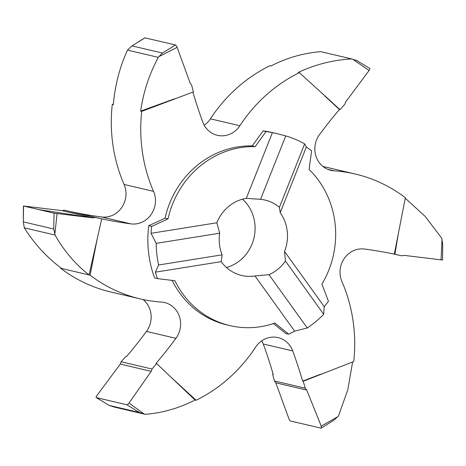 <?xml version="1.0" encoding="UTF-8"?>
<svg xmlns="http://www.w3.org/2000/svg" width="466" height="466" viewBox="0 0 466 466"><rect width="100%" height="100%" fill="white"/><g stroke="black" fill="none" stroke-linecap="round" stroke-linejoin="round"><path stroke-width="0.7" d="M405.257 198.213L425.213 216.44L441.716 238.173L442.7 244.132L442.584 260.028L403.987 255.368L401.698 255.811L394.335 254.168A454.327 423.297 103.2 0 0 364.529 249.036A22.718 21.162 -76.8 0 0 344.31 258.397A22.718 21.162 -76.8 0 0 341.916 281.546A151.444 141.099 -76.8 0 1 353.729 361.54L303.209 381.27L302.626 381.13A454.327 423.297 103.2 0 0 292.712 350.91L263.255 343.995A454.327 423.297 -76.8 0 1 273.169 374.221L272.587 374.087L274.404 380.967L305.288 388.213L303.209 381.27M321.01 426.186A2.272 0.67 65.4 0 1 321.045 426.274A2.272 0.67 65.4 0 1 321.22 428.132A2.272 0.67 65.4 0 1 321.027 428.161L290.499 421.002A2.272 0.67 65.4 0 1 288.873 418.649L275.825 382.831L306.745 390.083L321.243 426.151L337.652 416.79L338.52 415.882L347.834 389.634L352.605 361.971M113.395 104.029L112.271 104.46A151.444 141.099 103.2 0 0 124.084 184.454L153.541 191.363A151.444 141.099 -76.8 0 1 141.728 111.368L193.413 91.913L191.596 85.033L190.175 83.169L177.127 47.351A2.272 0.67 -114.6 0 0 177.092 47.264A2.272 0.67 -114.6 0 0 175.501 44.998L162.418 53.037L132 45.907L127.48 50.118L158.289 57.341C149.225 74.286 143.347 92.21 140.662 111.118L141.728 111.368M112.271 104.46L113.337 104.71C114.939 85.558 119.657 67.36 127.48 50.118M351.597 58.902L320.789 51.674C303.517 53.037 286.905 57.807 270.956 65.991L269.89 65.741A151.444 141.099 103.2 0 0 210.416 118.824L239.874 125.733A151.444 141.099 -76.8 0 1 299.347 72.649L298.281 72.399C315.313 64.471 333.085 59.974 351.597 58.902L356.909 60.603L369.759 68.426M327.848 169.368L334.064 170.824A151.444 141.099 -76.8 0 1 355.168 173.999L325.711 167.09A151.444 141.099 103.2 0 0 322.967 166.479M355.168 173.999A151.444 141.099 -76.8 0 1 405.35 197.735L398.273 233.984L394.918 254.308M292.712 350.91A22.718 21.162 -76.8 0 0 278.074 337.605A22.718 21.162 -76.8 0 0 255.584 347.176A151.444 141.099 -76.8 0 1 196.11 400.259L195.044 400.009L156.605 363.55L156.023 363.416A454.327 423.297 103.2 0 0 175.915 338.328L146.458 331.419A454.327 423.297 -76.8 0 1 126.56 356.507L125.977 356.368L121.148 361.779L152.032 369.025L156.605 363.55M109.091 405.397L139.509 412.532L126.857 404.768L96.328 397.609L109.091 405.397L114.403 407.098L145.211 414.326C162.477 412.958 179.084 408.187 195.044 400.009M242.483 199.18A39.377 36.686 -76.8 0 1 254.721 233.938A39.377 36.686 -76.8 0 1 226.459 267.507M284.534 251.442A39.377 36.686 103.2 0 0 287.126 241.539A39.377 36.686 103.2 0 0 280.2 212.706L279.414 207.318L304.648 143.877A106.766 99.474 103.2 0 0 285.775 135.886L260.546 199.326L246.298 198.353A39.377 36.686 103.2 0 0 216.841 222.777L219.696 233.204A39.377 36.686 103.2 0 0 219.579 234.008A39.377 36.686 103.2 0 0 222.119 254.838L221.193 261.642A39.377 36.686 103.2 0 0 241.685 275.482A39.377 36.686 103.2 0 0 254.984 275.954L268.981 274.684A39.377 36.686 103.2 0 0 285.431 261.042L284.534 251.442L324.202 306.645L323.719 314.323A106.766 99.474 -76.8 0 1 307.269 327.965L294.652 331.151L254.984 275.954M192.924 92.093A454.327 423.297 103.2 0 0 202.745 122.005A22.718 21.162 -76.8 0 0 217.383 135.303A22.718 21.162 -76.8 0 0 239.874 125.733M369.672 68.391A2.272 0.751 -51.2 0 1 369.765 68.432A2.272 0.751 -51.2 0 1 369.159 70.401A2.272 0.751 -51.2 0 1 369.101 70.483L345.702 101.908L344.852 104.221L340.023 109.632L339.44 109.493A454.327 423.297 103.2 0 0 319.542 134.581A22.718 21.162 -76.8 0 0 330.895 170.352A22.718 21.162 -76.8 0 0 334.064 170.824M260.546 199.326A39.377 36.686 -76.8 0 1 265.02 200.065A39.377 36.686 -76.8 0 1 279.414 207.318M145.211 414.326L139.509 412.532M96.328 397.609A2.272 0.751 128.8 0 1 96.235 397.568A2.272 0.751 128.8 0 1 96.899 395.517L120.298 364.092L151.211 371.338L129.03 403.055A2.272 0.751 128.8 0 1 128.977 403.131A2.272 0.751 128.8 0 1 126.857 404.768M120.298 364.092L121.148 361.779M152.032 369.025L151.211 371.338M129.03 403.055L144.093 413.965M337.652 416.79L334 420.093L324.307 426.209M275.825 382.831L274.404 380.967M305.288 388.213L306.745 390.083M442.659 251.366L442.648 252.543M441.046 259.9L442.007 239.448M369.101 70.483L352.803 59.281M299.347 72.649L340.017 109.632M132 45.907L144.973 37.839L175.501 44.998M158.289 57.341L162.418 53.037M144.973 37.839A2.272 0.67 -114.6 0 0 144.78 37.868L137.854 42.185M177.127 47.351L159.244 56.456M140.662 111.118L174.552 98.786M196.11 400.259L170.358 376.592M60.65 268.265A151.444 141.099 103.2 0 0 110.832 292.001L140.289 298.91A151.444 141.099 -76.8 0 1 90.107 275.173L60.65 268.265L60.743 267.787M175.915 338.328A22.718 21.162 -76.8 0 0 164.562 302.556A22.718 21.162 -76.8 0 0 161.399 302.085A151.444 141.099 -76.8 0 1 140.289 298.91M97.184 238.924L90.107 275.173M153.541 191.363A22.718 21.162 -76.8 0 1 151.147 214.511A22.718 21.162 -76.8 0 1 130.929 223.872A454.327 423.297 103.2 0 1 101.122 218.74L71.665 211.832A454.327 423.297 -76.8 0 0 101.471 216.964A22.718 21.162 103.2 0 0 121.69 207.603A22.718 21.162 103.2 0 0 124.084 184.454M398.273 233.984L394.335 254.168M325.099 96.316L339.44 109.493M320.905 374.122L302.626 381.13M273.455 323.579L285.78 333.505L288.728 334.192L274.923 323.078A90.864 84.661 -76.8 0 1 229.924 325.612A90.864 84.661 -76.8 0 1 174.919 280.724L157.531 278.627A106.766 99.474 103.2 0 1 155.382 272.167L158.597 264.997L222.119 254.838M172.146 280.386A90.864 84.661 103.2 0 0 226.983 324.918L229.924 325.612M246.298 198.353L272.435 132.624L276.792 133.608L272.109 132.507A106.766 99.474 103.2 0 0 263.104 130.859L252.234 145.922A90.864 84.661 103.2 0 0 165.057 218.216L148.741 225.701A106.766 99.474 103.2 0 0 154.584 277.934L157.531 278.627M204.213 125.203A22.718 21.162 103.2 0 0 210.416 118.824M263.255 343.995A22.718 21.162 103.2 0 0 261.787 340.797M146.458 331.419A22.718 21.162 103.2 0 0 143.033 299.522M273.076 373.907L272.587 374.087M155.382 272.167L221.193 261.642M268.981 274.684L307.269 327.965M323.719 314.323L285.431 261.042M158.597 264.997A106.766 99.474 -76.8 0 1 156.174 243.363L151.036 233.303L216.841 222.777M219.696 233.204L156.174 243.363M276.792 133.608L285.775 135.886M304.648 143.877L306.337 146.982L280.2 212.706M288.728 334.192A106.766 99.474 103.2 0 0 294.652 331.151M324.202 306.645A106.766 99.474 103.2 0 0 328.443 301.257L321.924 284.103A90.864 84.661 -76.8 0 0 334.792 247.283A90.864 84.661 -76.8 0 0 309.098 169.449L311.614 150.85A106.766 99.474 103.2 0 0 306.337 146.982M148.741 225.701L151.683 226.394L168.005 218.909A90.864 84.661 -76.8 0 1 255.176 146.615L266.051 131.552A106.766 99.474 103.2 0 1 272.435 132.624M151.683 226.394A106.766 99.474 103.2 0 0 151.036 233.303M263.104 130.859L266.051 131.552M252.234 145.922L255.176 146.615M165.057 218.216L168.005 218.909M24.284 227.827C34.362 243.858 46.839 257.418 61.716 268.515L89.047 274.923L101.704 218.874L64.302 210.189L62.013 210.632L92.926 217.884L54.091 213.183L53.712 229.004L23.3 221.868L24.284 227.827L55.093 235.05L53.712 229.004M23.3 221.868L23.562 206.024L54.091 213.183M23.562 206.024L62.013 210.632M57.091 213.638L54.889 233.798M92.926 217.884L38.824 209.607L23.58 206.03L62.013 210.632L64.302 210.189L101.704 218.874L95.186 217.436L92.926 217.884L95.186 217.436L64.302 210.189M55.093 235.05C63.918 250.778 75.236 264.071 89.047 274.923M95.186 217.436L101.704 218.874M130.929 223.872L101.471 216.964M99.514 399.612L96.241 397.574M324.773 425.918L321.214 428.137M23.312 217.89L23.417 205.972"/></g></svg>
